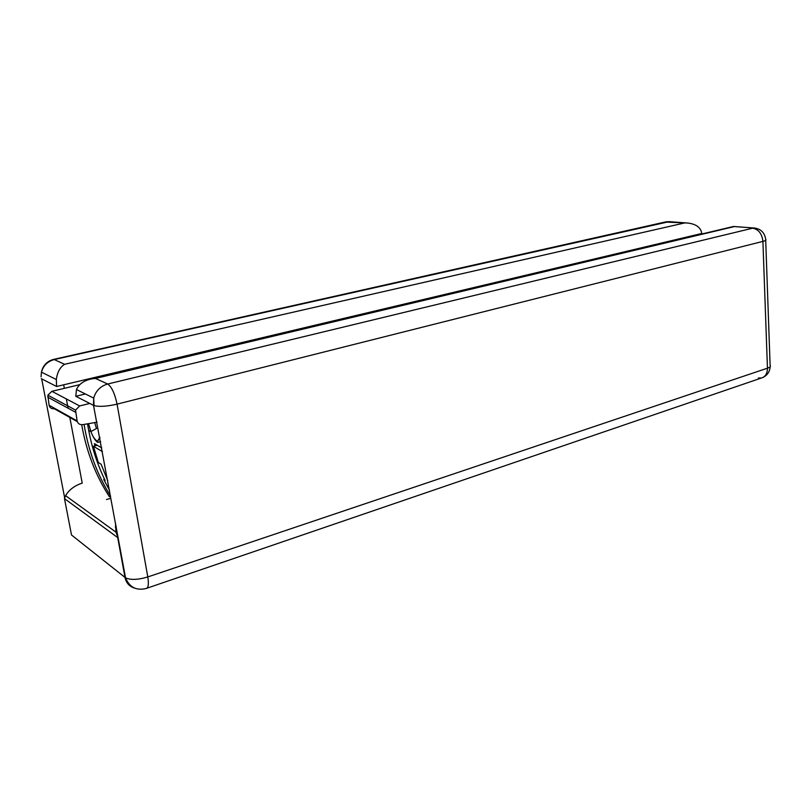 <?xml version="1.0" encoding="UTF-8"?>
<svg xmlns="http://www.w3.org/2000/svg" width="811" height="811" viewBox="0 0 811 811"><rect width="100%" height="100%" fill="white"/><g stroke="black" fill="none" stroke-linecap="round" stroke-linejoin="round"><path stroke-width="1.22" d="M109.85 498.562L106.505 499.546M115.415 525.71L116.095 526.197M582.48 262.338L580.97 262.156L655.785 244.932M656.089 244.861L654.224 244.78M580.97 262.156L579.105 263.139M383.4 308.991L382.255 309.893M475.804 287.074L477.375 287.297M110.59 496.119C97.29 474.84 88.45 450.936 84.08 424.417M109.444 496.798C95.627 475.53 86.382 451.504 81.698 424.721M107.792 480.832L101.122 464.237L98.334 462.523L93.417 446.283L102.45 451.615M93.417 446.283L97.239 445.259M94.694 422.612L96.479 428.522L90.883 431.594C93.143 437.342 95.434 440.951 97.746 442.421L100.625 441.6M88.49 423.666L90.883 431.594L88.693 430.357C92.038 448.219 97.533 464.936 105.156 480.497L103.778 479.605L104.609 479.372M49.096 405.247L77.106 420.899L75.545 410.092L79.66 405.946L51.874 391.318L47.849 395.17L49.096 405.247C49.775 407.811 51.519 408.987 54.307 408.764L77.309 421.639M110.245 373.77L108.765 374.834M109.515 490.219L103.778 479.605M79.792 384.647L51.874 391.318M230.436 345.273L232.422 345.476M97.077 422.207L82.681 424.65C79.742 424.893 77.886 423.646 77.106 420.899M89.768 403.442L79.66 405.946M94.988 445.868L94.421 443.617L101.77 447.905M88.693 430.357L87.487 423.839M733.357 226.512L754.615 228.043C761.063 229.087 764.753 232.848 765.675 239.336C766.577 239.985 765.655 240.664 762.908 241.394C762.026 233.781 758.62 229.381 752.689 228.185L107.681 384.019L95.465 378.433L91.896 378.838C84.091 380.42 78.951 383.988 76.467 389.544L93.711 398.12L94.035 405.581C99.165 406.94 106.849 406.463 117.068 404.131C114.807 393.507 111.675 386.806 107.681 384.019C100.452 386.107 95.799 390.801 93.711 398.12L93.508 405.348L125.543 577.858C129.517 587.306 136.37 590.844 146.092 588.492C148.352 587.934 148.92 584.092 147.795 576.945C138.083 579.855 130.662 580.149 125.543 577.858L71.51 534.996L64.485 498.633L65.569 495.673C69.026 489.814 74.582 485.627 82.225 483.123L69.837 417.462M115.638 523.703L115.922 532.128L118.254 538.007M116.216 526.856L115.365 527.12M64.485 498.633L117.707 537.571L125.016 577.493C126.202 582.977 129.415 586.525 134.656 588.137M76.467 389.544L75.798 396.295L93.508 405.348M71.51 534.996L71.003 532.381M758.356 378.027L761.417 378.007C765.381 376.801 767.388 373.526 767.449 368.184C770.105 367.231 770.997 366.248 770.105 365.203L765.706 240.309M85.368 393.964L75.798 396.295M41.057 376.821L41.442 372.137C43.318 365.558 47.585 361.371 54.246 359.567L52.918 359.557M665.03 222.042L688.073 223.066C696.345 224.181 700.907 227.658 701.768 233.487L56.608 386.492L41.29 378.656M56.608 386.492L56.334 379.538C57.287 372.259 60.034 367.18 64.586 364.301L54.246 359.567L669.176 221.656L666.105 221.809L53.546 359.395C46.997 361.209 42.963 365.457 41.442 372.137L56.334 379.538M475.155 287.236L476.635 287.479M384.353 308.768L385.752 309.062M99.824 437.21L97.644 441.194L97.746 442.421M75.484 412.221L47.748 397.157M229.472 345.496L230.699 345.881M111.36 373.506L112.425 373.972M68.094 408.207L66.34 398.941M64.343 388.337L63.684 384.809M676.607 239.458L676.638 239.975M147.795 576.945L117.068 404.131L762.908 241.394L767.449 368.184L147.795 576.945M95.465 378.433L733.62 226.756M684.22 223.045L64.586 364.301M99.976 438.082L97.452 441.235C94.836 439.734 92.657 436.49 90.933 431.493L88.561 423.656M47.839 395.16L75.545 410.092M104.578 479.301L103.717 479.554M115.922 532.128L65.569 495.673M761.417 378.007L146.842 588.239M763.121 377.368C767.48 375.118 769.821 371.56 770.156 366.684M733.479 226.482L91.896 378.838M754.362 228.023L733.418 226.462M679.75 239.235L679.73 238.718M669.176 221.656L687.566 223.025M64.667 497.883L41.675 378.849"/></g></svg>
